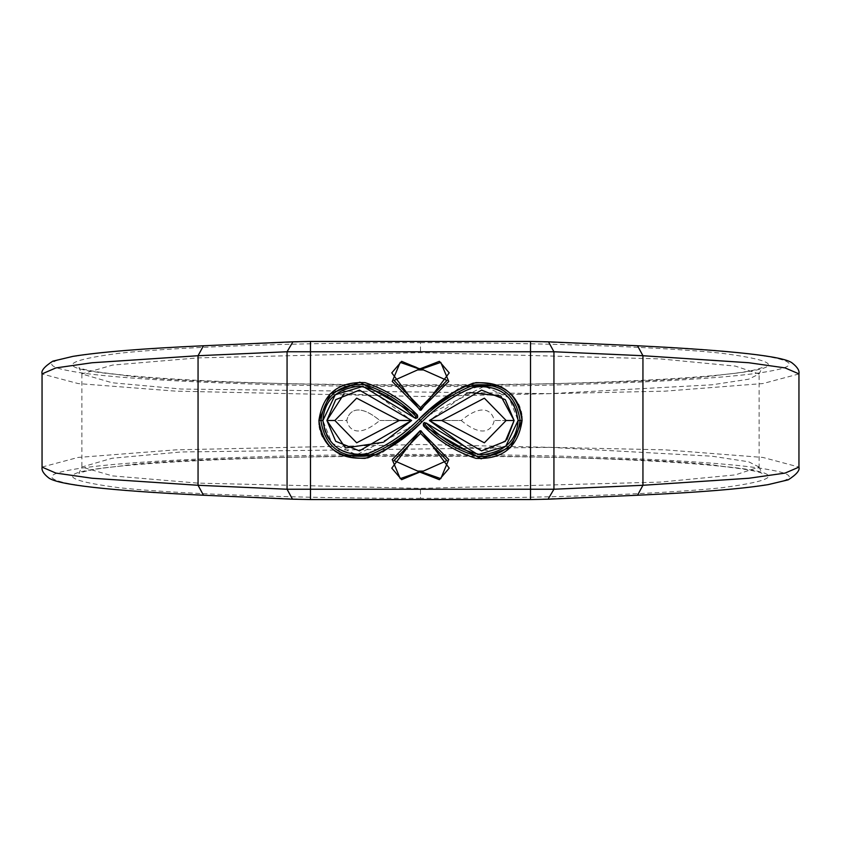 <?xml version="1.0" encoding="UTF-8"?>
<svg xmlns="http://www.w3.org/2000/svg" width="841" height="841" viewBox="0 0 841 841"><rect width="100%" height="100%" fill="white"/><g stroke="black" fill="none" stroke-linecap="round" stroke-linejoin="round"><path stroke-width="0.63" stroke-dasharray="4.21 3.15" d="M420.984 430.823L420.016 430.823L420.984 430.823L449.22 468.132L439.359 479.664L421.225 472.064L439.359 479.664L449.22 468.132L420.984 430.823L420.016 430.823L391.78 468.132L401.641 479.664L419.775 472.064L401.641 479.664L391.78 468.132L420.016 430.823M419.775 368.936L401.641 361.336L391.78 372.868L420.016 410.177L420.984 410.177L449.22 372.868L439.359 361.336L421.225 368.936L401.641 361.336L391.78 372.868L420.016 410.177L420.984 410.177L449.22 372.868L439.359 361.336L421.225 368.936M429.404 420.489L461.215 420.5C485.699 400.305 493.173 414.319 494.203 420.5C493.173 426.681 485.688 440.695 461.215 420.5L429.404 420.5L481.578 450.881L505.315 441.325L514.114 420.5L505.315 399.685L481.578 390.119L429.404 420.489L465.294 394.397M466.608 393.777L469.699 392.495M506.86 439.717L487.181 450.492L464.158 446.035M344.064 393.725L377.84 395.491L411.596 420.5L379.785 420.5C355.301 400.305 347.827 414.319 346.797 420.5C347.827 426.681 355.312 440.695 379.785 420.5M384.095 441.767L383.37 442.24M415.58 418.408L414.76 417.977C397.541 400.474 379.06 389.856 359.328 386.135C336.368 388.941 324.227 400.4 322.902 420.5C324.227 400.4 336.368 388.941 359.328 386.135C379.06 389.856 397.541 400.474 414.76 417.977L417.556 417.819L417.399 414.991L359.874 382.161L330.24 393.861L318.918 420.5L330.24 393.861L359.874 382.161L417.945 415.78M409.914 427.207L419.144 419.039C401.367 436.9 383.128 448.695 364.437 454.434C338.839 454.245 324.994 442.934 322.902 420.5L331.932 443.186L356.584 454.802L408.726 428.195M424.737 422.529L426.24 423.023C443.459 440.526 461.94 451.144 481.672 454.865C504.632 452.059 516.773 440.6 518.098 420.5C516.773 440.6 504.632 452.059 481.672 454.865C461.94 451.144 443.459 440.526 426.24 423.023L423.444 423.181L423.601 426.009L481.126 458.839L510.76 447.139L522.082 420.5L510.76 447.139L481.126 458.839L423.055 425.22M431.086 413.793L421.856 421.961C439.633 404.101 457.872 392.305 476.563 386.566C502.161 386.755 516.006 398.066 518.098 420.5L509.068 397.814L484.416 386.198L432.274 412.805M759.118 373.951L735.339 366.108L659.933 358.876L420.5 352.631L197.94 357.888L112.484 365.099L81.882 373.951L78.907 367.612L79.622 367.938C84.731 370.135 99.322 372.521 123.385 375.097C173.73 380.016 245.151 383.223 337.661 384.705C515.417 387.796 719.013 380.037 756.69 369.388L762.135 367.633L759.129 373.972L748.585 379.228L711.928 384.81L549.846 393.651L181.067 389.026L112.137 382.76L81.882 373.972L81.882 467.028L112.389 475.89L197.824 483.112L420.5 488.369L659.933 482.124L735.339 474.892L759.118 467.049L759.118 373.951M420.5 342.686C519.328 342.487 654.929 345.987 722.377 353.346C783.823 361.514 783.823 368.621 722.377 374.666C642.303 388.269 198.697 388.269 118.623 374.666C57.177 368.621 57.177 361.514 118.623 353.346C186.071 345.987 321.672 342.487 420.5 342.686L420.5 352.631M203.911 345.777C109.193 349.457 10.018 360.064 70.045 370.976C126.36 381.961 308.489 386.976 420.5 386.545C532.511 386.976 714.64 381.961 770.955 370.976C830.982 360.064 731.807 349.457 637.089 345.777L530.524 341.478L310.476 341.478L203.911 345.777M759.118 467.049L748.669 461.793L712.106 456.211L550.077 447.349L181.067 451.974L112.137 458.24L81.882 467.028L78.865 473.367L84.3 471.622C121.787 460.984 325.215 453.204 503.349 456.306C595.859 457.777 667.281 460.984 717.615 465.903C741.688 468.479 756.269 470.865 761.378 473.062L762.093 473.388L759.097 467.049M798.95 373.951L762.955 383.549L665.189 391.149L420.5 396.489L175.811 391.149L78.045 383.549L42.05 373.951M420.5 498.314C321.672 498.513 186.071 495.013 118.623 487.654C57.177 479.486 57.177 472.379 118.623 466.335C198.697 452.731 642.303 452.731 722.377 466.335C783.823 472.379 783.823 479.486 722.377 487.654C654.929 495.013 519.328 498.513 420.5 498.314L420.5 488.369M637.089 495.223C731.807 491.543 830.982 480.936 770.955 470.024C714.64 459.039 532.511 454.024 420.5 454.455C308.489 454.024 126.36 459.039 70.045 470.024C10.018 480.936 109.193 491.543 203.911 495.223L310.476 499.522L530.524 499.522L637.089 495.223M42.05 467.049L78.045 457.451L175.811 449.851L420.5 444.511L665.189 449.851L762.955 457.451L798.95 467.049M424.211 422.655L422.939 424.705M416.116 418.471L417.556 417.819L418.061 416.295M518.098 420.5C516.773 400.4 504.632 388.941 481.672 386.135C460.952 390.098 441.01 402.04 421.856 421.961C404.269 439.938 385.336 452.069 365.057 458.366C336.705 458.261 321.325 445.635 318.918 420.5M322.902 420.5C324.227 440.6 336.368 452.059 359.328 454.865C380.048 450.902 399.99 438.96 419.144 419.039C436.731 401.062 455.664 388.931 475.943 382.634C504.295 382.739 519.675 395.365 522.082 420.5M414.76 417.977L417.567 417.798L417.399 414.991M521.841 416.074L521.641 414.518M521.042 411.459L519.759 407.307M518.445 404.3L515.869 399.885M515.848 399.864L513.567 396.868M513.546 396.836L512.201 395.323M511.58 394.671L508.101 391.517M507.806 391.275L505.798 389.772M505.157 389.33L501.289 387.007M500.5 386.587L498.429 385.609M463.612 386.387L458.44 388.994M429.762 409.714L428.511 410.755M319.16 424.926L319.359 426.482M319.958 429.541L321.241 433.693M322.555 436.7L325.131 441.115M325.152 441.136L327.433 444.132M327.454 444.164L328.799 445.677M329.42 446.329L332.899 449.483M333.194 449.725L335.202 451.228M335.843 451.67L339.711 453.993M340.5 454.413L342.571 455.391M377.388 454.613L382.56 452.006M411.238 431.286L412.489 430.245M426.24 423.023L423.433 423.202L423.601 426.009M461.215 420.5C485.688 440.695 493.173 426.681 494.193 420.5C493.173 414.319 485.688 400.305 461.215 420.5M326.918 420.5L335.717 441.315L359.464 450.871L411.627 420.468L359.443 390.098L335.706 399.675L326.918 420.5L346.828 420.489C347.859 426.671 355.344 440.673 379.817 420.479C355.333 400.295 347.859 414.308 346.828 420.489L326.886 420.5M411.627 420.468L379.817 420.479M514.114 420.5L494.203 420.5L514.114 420.5"/><path stroke-width="1.26" d="M423.307 471.086L417.693 471.086L393.998 460.584L420.5 433.346L420.237 431.118L420.984 430.823L420.016 430.823L420.984 430.823L420.016 430.823L391.78 468.132L401.641 479.664L419.775 472.064L401.641 479.664L391.78 468.132L420.016 430.823L392.242 459.575L400.232 478.624L419.449 471.906L421.551 471.906L440.789 478.624L448.747 459.543L420.763 431.118L420.5 433.346L446.991 460.563L421.225 472.064L439.359 479.664L449.22 468.132L420.984 430.823L449.22 468.132L439.359 479.664L419.775 472.064L421.225 472.064M420.016 410.177L420.984 410.177L420.016 410.177L391.78 372.868L401.641 361.336L419.775 368.936L401.641 361.336L391.78 372.868L420.016 410.177L420.5 407.654L394.009 380.437L419.449 369.094L400.211 362.376L392.253 381.457L420.237 409.882L448.758 381.425L440.768 362.376L421.551 369.094L419.449 369.094L439.359 361.336L449.22 372.868L420.984 410.177L449.22 372.868L439.359 361.336L419.775 368.936L421.225 368.936L447.002 380.416L420.5 407.654L420.984 410.177M464.158 446.035L429.404 420.5L441.725 420.5L484.363 398.182L506.145 420.5L484.353 442.818L441.725 420.5M465.294 394.397L466.608 393.777M469.699 392.495L500.826 396.016L514.114 420.5L506.86 439.717M383.37 442.24L345.472 447.959L326.886 420.5L344.064 393.725M411.585 420.5L384.095 441.767M412.489 430.245L421.856 421.961C404.269 439.938 385.336 452.069 365.057 458.366C336.705 458.261 321.325 445.635 318.918 420.5L330.24 393.861L359.874 382.161L417.399 414.991C402.755 400.074 385.315 389.288 365.057 382.634C338.156 381.446 322.776 394.072 318.918 420.5C323.365 448.253 339.669 460.7 367.864 457.83C388.616 449.641 406.613 437.688 421.856 421.961C437.278 406.308 454.655 394.671 474.009 387.049C499.48 384.558 514.177 395.701 518.098 420.5L505.746 446.266L478.024 454.634L426.24 423.023C443.459 440.526 461.94 451.144 481.672 454.865C504.632 452.059 516.773 440.6 518.098 420.5L522.082 420.5L510.76 447.139L481.126 458.839L423.601 426.009C438.245 440.926 455.685 451.712 475.943 458.366C502.844 459.554 518.224 446.928 522.082 420.5C517.635 392.747 501.331 380.3 473.136 383.17C452.384 391.359 434.387 403.312 419.144 419.039C436.731 401.062 455.664 388.931 475.943 382.634C504.295 382.739 519.675 395.365 522.082 420.5L521.841 416.074M416.074 416.484L414.76 417.977C397.541 400.474 379.06 389.856 359.328 386.135C336.368 388.941 324.227 400.4 322.902 420.5L335.254 394.734L362.976 386.366L414.76 417.977L417.567 417.798L417.399 414.991L416.074 416.484C401.325 401.599 384.211 390.97 364.742 384.6C339.144 383.517 324.531 395.48 320.905 420.5C325.089 446.781 340.594 458.576 367.422 455.896C387.48 447.99 405.173 436.185 420.5 420.5C435.827 404.815 453.52 393.01 473.578 385.104C500.406 382.424 515.911 394.219 520.095 420.5C516.963 444.269 503.254 456.348 478.95 456.726C458.282 451.091 440.274 440.358 424.926 424.516L423.601 426.009L423.433 423.202L426.24 423.023L424.926 424.516M408.726 428.195L409.914 427.207M432.274 412.805L431.086 413.793M292.92 341.824L287.065 351.759L553.935 351.759L642.945 355.722L748.868 362.744L785.063 367.906L798.95 373.877M42.05 373.898L55.884 367.916L92.079 362.755L198.056 355.722L287.065 351.759L287.065 489.241L198.056 485.278L92.079 478.245L55.884 473.084L42.05 467.102M548.08 499.176L553.935 489.241L287.065 489.241L292.479 499.186L203.469 495.233L198.056 485.278L198.056 355.722L203.469 345.767L292.479 341.814M798.95 467.123L785.063 473.094L748.868 478.256L642.945 485.278L553.935 489.241L553.935 351.759L548.521 341.814L637.531 345.767L642.945 355.722L642.945 485.278L637.531 495.233L548.521 499.186M424.737 422.529L424.211 422.655M415.58 418.408L416.116 418.471M428.511 410.755L419.144 419.039C403.722 434.692 386.345 446.329 366.991 453.951C341.52 456.442 326.823 445.299 322.902 420.5L318.918 420.5L319.16 424.926M521.641 414.518L521.042 411.459M519.759 407.307L518.445 404.3M512.201 395.323L511.58 394.671M505.798 389.772L505.157 389.33M501.289 387.007L500.5 386.587M498.429 385.609L463.612 386.387M458.44 388.994L429.762 409.714M319.359 426.482L319.958 429.541M321.241 433.693L322.555 436.7M328.799 445.677L329.42 446.329M335.202 451.228L335.843 451.67M339.711 453.993L340.5 454.413M342.571 455.391L377.388 454.613M382.56 452.006L411.238 431.286M429.404 420.489L481.578 450.881L505.315 441.325L514.114 420.5L505.315 399.685L481.578 390.119L429.404 420.489M334.876 420.489L356.668 398.161L399.296 420.468L356.679 442.808L334.876 420.489L326.918 420.5L335.717 441.315L359.464 450.871L411.627 420.468L399.296 420.468M411.627 420.468L359.443 390.098L335.706 399.675L326.886 420.5M310.476 489.588L310.476 341.457L530.524 341.457L530.524 499.543L310.476 499.543L310.476 489.588M203.911 345.777L203.48 345.767C143.422 348.479 99.9 352.011 72.904 356.374L52.783 361.178C44.447 366.581 40.883 370.818 42.124 373.898M637.089 345.777L637.52 345.767C733.531 350.55 785.21 356.384 792.537 363.28C797.552 367.275 799.675 370.807 798.897 373.877M637.089 495.223L637.52 495.233C697.588 492.521 741.131 488.989 768.148 484.626L788.238 479.833C796.574 474.44 800.127 470.203 798.897 467.123M203.911 495.223L203.48 495.233C108.289 490.597 56.578 484.721 48.358 477.625C43.48 473.714 41.398 470.214 42.124 467.102M514.114 420.5L506.145 420.5M419.144 419.039L421.856 421.961M417.693 369.914L423.307 369.914M417.693 471.086L419.775 472.064M292.489 341.814L310.476 341.457M548.511 341.814L530.524 341.457M548.511 499.186L530.524 499.543M292.489 499.186L310.476 499.543M798.95 373.951L798.95 467.049M42.05 373.951L42.05 467.049"/></g></svg>
